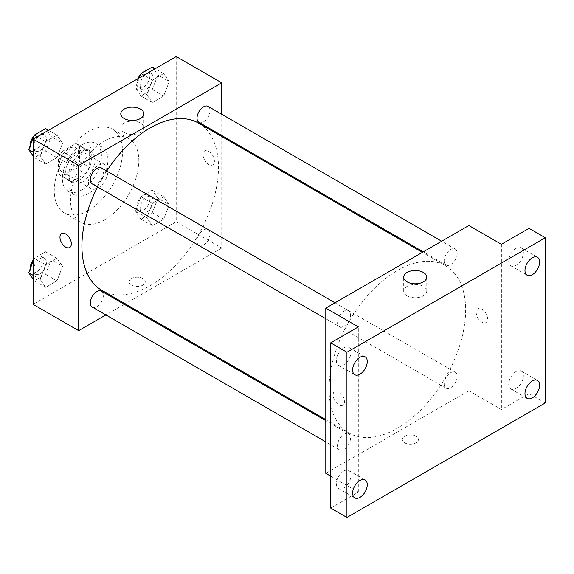 <?xml version="1.0" encoding="UTF-8"?>
<svg xmlns="http://www.w3.org/2000/svg" width="574" height="574" viewBox="0 0 574 574"><rect width="100%" height="100%" fill="white"/><g stroke="black" fill="none" stroke-linecap="round" stroke-linejoin="round"><path stroke-width="0.43" stroke-dasharray="2.87 2.15" d="M88.418 182.331A13.798 7.964 120 0 0 91.273 188.652A13.798 7.964 120 0 0 105.071 180.681A13.798 7.964 120 0 0 105.071 164.752A13.798 7.964 120 0 0 94.437 168.447A13.798 7.964 120 0 0 88.418 182.331M59.151 165.434A13.798 7.964 120 0 0 62.006 171.755A13.798 7.964 120 0 0 75.804 163.784A13.798 7.964 120 0 0 75.804 147.855A13.798 7.964 120 0 0 65.171 151.55A13.798 7.964 120 0 0 59.151 165.434M62.064 151.55L75.754 143.651A17.808 10.282 120 0 1 77.806 144.383A17.808 10.282 120 0 1 79.477 145.796L79.477 161.603A17.808 10.282 120 0 1 75.754 168.053L62.064 175.96A17.808 10.282 120 0 1 60.005 175.228A17.808 10.282 120 0 1 58.34 173.807L58.34 158.001A17.808 10.282 120 0 1 62.064 151.55L71.815 157.183L85.504 149.283L75.754 143.651M75.754 168.053L85.504 173.685L71.815 181.592L62.064 175.96M58.34 173.807L68.091 179.44L68.091 163.633L58.34 158.001M68.091 179.44A17.808 10.282 120 0 0 69.755 180.86A17.808 10.282 120 0 0 71.815 181.592M85.504 173.685A17.808 10.282 120 0 0 89.228 167.235L79.477 161.603M85.504 149.283A17.808 10.282 120 0 1 87.564 150.015A17.808 10.282 120 0 1 89.228 151.428L89.228 167.235M71.815 157.183A17.808 10.282 120 0 0 68.091 163.633M78.66 180.458A18.397 10.619 -60 0 1 69.461 181.37A18.397 10.619 -60 0 1 69.461 160.124A18.397 10.619 -60 0 1 87.858 149.505A18.397 10.619 -60 0 1 90.678 164.243A18.397 10.619 -60 0 1 78.66 180.458M81.91 182.331A18.397 10.619 120 0 0 93.928 166.123A18.397 10.619 120 0 0 91.108 151.385A18.397 10.619 120 0 0 76.938 156.315A18.397 10.619 120 0 0 68.909 174.826A18.397 10.619 120 0 0 72.719 183.242A18.397 10.619 120 0 0 81.91 182.331M89.228 151.428L79.477 145.796M81.91 189.843A27.595 15.928 -60 0 1 68.119 191.207A27.595 15.928 -60 0 1 68.119 159.35A27.595 15.928 -60 0 1 95.707 143.421A27.595 15.928 -60 0 1 99.941 165.527A27.595 15.928 -60 0 1 81.91 189.843M88.418 193.596A27.595 15.928 -60 0 1 74.62 194.966A27.595 15.928 -60 0 1 74.62 163.102A27.595 15.928 -60 0 1 102.215 147.174A27.595 15.928 -60 0 1 106.441 169.28A27.595 15.928 -60 0 1 88.418 193.596M88.418 210.493A48.288 27.882 -60 0 1 64.274 212.889A48.288 27.882 -60 0 1 64.274 157.132A48.288 27.882 -60 0 1 112.561 129.25A48.288 27.882 -60 0 1 119.959 167.945A48.288 27.882 -60 0 1 88.418 210.493M104.676 219.885A48.288 27.882 120 0 0 136.225 177.33A48.288 27.882 120 0 0 128.82 138.635A48.288 27.882 120 0 0 91.61 151.572A48.288 27.882 120 0 0 70.53 200.168A48.288 27.882 120 0 0 80.532 222.274A48.288 27.882 120 0 0 104.676 219.885M169.273 204.746L163.64 219.261L152.375 225.761L146.743 217.747L152.375 203.232L163.64 196.731L169.273 204.746L163.64 219.261L152.375 225.761L146.743 217.747L152.375 203.232L163.64 196.731L169.273 204.746L157.893 198.173L152.261 212.689L140.996 219.189L135.364 211.182L140.996 196.66L152.261 190.159L157.893 198.173M169.273 81.58L163.64 96.095L152.375 102.603L146.743 94.588L152.375 80.073L163.64 73.565L169.273 81.58L163.64 96.095L152.375 102.603L146.743 94.588L152.375 80.073L163.64 73.565L169.273 81.58L157.893 75.007L152.261 89.53L140.996 96.03L135.364 88.016L139.303 77.856M176.218 56.546L176.218 221.758L33.134 304.371M62.609 266.322L56.977 280.837L45.712 287.344L40.08 279.33L45.712 264.815L56.977 258.307L62.609 266.322L56.977 280.837L45.712 287.344L40.08 279.33L45.712 264.815L56.977 258.307L62.609 266.322L51.23 259.749L45.597 274.272L34.332 280.772L33.134 279.072M62.609 143.163L56.977 157.678L45.712 164.178L40.08 156.171L45.712 141.649L56.977 135.148L62.609 143.163L56.977 157.678L45.712 164.178L40.08 156.171L45.712 141.649L56.977 135.148L62.609 143.163L51.23 136.59L45.597 151.106L34.332 157.613L33.134 155.906M221.743 136.526L221.743 248.047L176.218 221.758M221.743 248.047L125.168 303.804M124.278 304.313L105.881 314.932M131.503 285.127A8.05 4.649 0 0 0 140.271 286.132A8.05 4.649 0 0 0 145.244 281.841A8.05 4.649 0 0 0 137.193 277.192A8.05 4.649 0 0 0 129.15 281.841A8.05 4.649 0 0 0 131.503 285.127A8.05 4.649 0 0 0 140.271 286.125A8.05 4.649 0 0 0 145.244 281.834A8.05 4.649 0 0 0 137.193 277.192A8.05 4.649 0 0 0 129.15 281.834A8.05 4.649 0 0 0 131.503 285.12M101.914 290.379A96.576 55.757 120 0 0 198.489 234.615A96.576 55.757 120 0 0 198.489 123.101M106.735 171.023A96.576 55.757 120 0 0 97.537 186.952M221.743 114.262L221.743 135.5M198.934 122.334A9.198 5.31 120 0 0 208.132 117.024A9.198 5.31 120 0 0 208.132 106.405M197.026 241.288A9.198 5.31 120 0 0 198.934 245.493A9.198 5.31 120 0 0 208.132 240.183A9.198 5.31 120 0 0 208.132 229.564A9.198 5.31 120 0 0 201.043 232.032A9.198 5.31 120 0 0 197.026 241.288M92.27 307.076A9.198 5.31 120 0 0 101.469 301.766A9.198 5.31 120 0 0 101.469 291.147M101.469 167.981A9.198 5.31 -60 0 1 103.377 172.193A9.198 5.31 -60 0 1 99.359 181.449A9.198 5.31 -60 0 1 92.27 183.917M203.045 154.643A8.05 4.649 -120 0 0 206.554 162.743A8.05 4.649 -120 0 0 212.76 164.896A8.05 4.649 -120 0 0 212.76 155.604A8.05 4.649 -120 0 0 204.71 150.955A8.05 4.649 -120 0 0 203.045 154.643A8.05 4.649 -120 0 0 206.554 162.743A8.05 4.649 -120 0 0 212.753 164.896A8.05 4.649 -120 0 0 212.753 155.604A8.05 4.649 -120 0 0 204.71 150.962A8.05 4.649 -120 0 0 203.038 154.643M61.633 233.561L61.633 233.561A8.05 4.649 60 0 1 67.832 235.72A8.05 4.649 60 0 1 71.348 243.821A8.05 4.649 60 0 1 69.684 247.502A8.05 4.649 60 0 1 69.676 247.502L69.676 247.502M124.163 132.486A11.537 6.658 180 0 1 120.784 127.772A11.537 6.658 180 0 1 132.314 121.114A11.537 6.658 180 0 1 143.852 127.772A11.537 6.658 180 0 1 136.734 133.929A11.537 6.658 180 0 1 124.163 132.486M329.053 388.849A96.576 55.757 120 0 0 349.057 433.061A96.576 55.757 120 0 0 445.632 377.305A96.576 55.757 120 0 0 445.625 265.791A96.576 55.757 120 0 0 371.206 291.664A96.576 55.757 120 0 0 329.053 388.849M350.513 314.882A9.198 5.31 -60 0 1 346.502 324.138A9.198 5.31 -60 0 1 339.413 326.599A9.198 5.31 -60 0 1 339.413 315.98A9.198 5.31 -60 0 1 348.612 310.67A9.198 5.31 -60 0 1 350.513 314.882M444.168 383.97A9.198 5.31 120 0 0 446.07 388.182A9.198 5.31 120 0 0 455.268 382.872A9.198 5.31 120 0 0 455.268 372.253A9.198 5.31 120 0 0 448.179 374.714A9.198 5.31 120 0 0 444.168 383.97M337.505 445.553A9.198 5.31 120 0 0 339.413 449.758A9.198 5.31 120 0 0 348.612 444.448A9.198 5.31 120 0 0 348.612 433.829A9.198 5.31 120 0 0 341.523 436.29A9.198 5.31 120 0 0 337.505 445.553M444.168 260.811A9.198 5.31 120 0 0 446.07 265.023A9.198 5.31 120 0 0 455.268 259.706A9.198 5.31 120 0 0 455.268 249.087A9.198 5.31 120 0 0 448.179 251.556A9.198 5.31 120 0 0 444.168 260.811M468.879 225.51L468.879 390.729L325.802 473.335M545.3 402.934L529.041 393.549L501.403 409.506L468.879 390.729M330.681 476.155L358.32 492.112L330.681 508.069M404.656 442.827A8.05 4.649 0 0 0 413.431 443.838A8.05 4.649 0 0 0 418.396 439.541A8.05 4.649 0 0 0 410.345 434.898A8.05 4.649 0 0 0 402.302 439.541A8.05 4.649 0 0 0 404.656 442.827A8.05 4.649 0 0 0 413.431 443.831A8.05 4.649 0 0 0 418.396 439.541A8.05 4.649 0 0 0 410.345 434.891A8.05 4.649 0 0 0 402.302 439.541A8.05 4.649 0 0 0 404.656 442.827M501.403 244.287L501.403 409.506M476.198 312.342A8.05 4.649 -120 0 0 479.713 320.443A8.05 4.649 -120 0 0 485.913 322.602A8.05 4.649 -120 0 0 485.913 313.311A8.05 4.649 -120 0 0 477.862 308.661A8.05 4.649 -120 0 0 476.198 312.342M358.32 492.112L358.32 326.893M344.5 401.52A8.05 4.649 60 0 1 342.836 405.208A8.05 4.649 60 0 1 334.786 400.559A8.05 4.649 60 0 1 334.786 391.267A8.05 4.649 60 0 1 340.985 393.427A8.05 4.649 60 0 1 344.5 401.52A8.05 4.649 60 0 1 342.836 405.208A8.05 4.649 60 0 1 334.786 400.559A8.05 4.649 60 0 1 334.786 391.267A8.05 4.649 60 0 1 340.992 393.42A8.05 4.649 60 0 1 344.5 401.52M476.198 312.349A8.05 4.649 -120 0 0 479.706 320.443A8.05 4.649 -120 0 0 485.913 322.602A8.05 4.649 -120 0 0 485.913 313.311A8.05 4.649 -120 0 0 477.862 308.661A8.05 4.649 -120 0 0 476.198 312.349M407.074 295.818A11.537 6.658 180 0 1 403.694 291.111A11.537 6.658 180 0 1 415.224 284.453A11.537 6.658 180 0 1 426.762 291.111A11.537 6.658 180 0 1 419.637 297.26A11.537 6.658 180 0 1 407.074 295.818M516.033 371.579A10.346 5.977 120 0 0 509.274 380.698A10.346 5.977 120 0 0 510.86 388.985A10.346 5.977 120 0 0 521.206 383.016A10.346 5.977 120 0 0 521.206 371.069A10.346 5.977 120 0 0 516.033 371.579M516.033 248.42A10.346 5.977 120 0 0 509.274 257.539A10.346 5.977 120 0 0 510.86 265.827A10.346 5.977 120 0 0 521.206 259.85A10.346 5.977 120 0 0 521.206 247.903A10.346 5.977 120 0 0 516.033 248.42M529.041 228.33L529.041 393.549M343.69 471.082A10.346 5.977 120 0 0 336.924 480.201A10.346 5.977 120 0 0 338.509 488.496A10.346 5.977 120 0 0 348.863 482.519A10.346 5.977 120 0 0 348.863 470.572A10.346 5.977 120 0 0 343.69 471.082M343.69 347.923A10.346 5.977 120 0 0 336.924 357.042A10.346 5.977 120 0 0 338.509 365.329A10.346 5.977 120 0 0 348.863 359.36A10.346 5.977 120 0 0 348.863 347.406A10.346 5.977 120 0 0 343.69 347.923M45.597 128.576L51.23 136.59M33.464 146.851A9.198 5.31 120 0 0 35.366 151.062A9.198 5.31 120 0 0 44.564 145.746A9.198 5.31 120 0 0 44.564 135.127A9.198 5.31 120 0 0 37.475 137.595A9.198 5.31 120 0 0 33.464 146.851M56.977 157.678L45.597 151.106M45.712 164.178L34.332 157.613M40.08 156.171L33.134 152.16M45.712 141.649L37.26 136.77M56.977 135.148L48.525 130.269M30.235 145.638A9.198 5.31 120 0 0 32.115 149.183A9.198 5.31 120 0 0 41.314 143.873A9.198 5.31 120 0 0 41.314 133.254A9.198 5.31 120 0 0 33.988 135.973M152.261 67L157.893 75.007M140.121 85.268A9.198 5.31 120 0 0 142.029 89.479A9.198 5.31 120 0 0 151.22 84.17A9.198 5.31 120 0 0 151.22 73.551A9.198 5.31 120 0 0 144.139 76.012A9.198 5.31 120 0 0 140.121 85.268M163.64 96.095L152.261 89.53M152.375 102.603L140.996 96.03M146.743 94.588L135.364 88.016M152.375 80.073L143.916 75.194M163.64 73.565L155.181 68.686M137.939 78.645A9.198 5.31 120 0 0 136.87 83.395A9.198 5.31 120 0 0 138.772 87.6A9.198 5.31 120 0 0 147.97 82.29A9.198 5.31 120 0 0 147.97 71.671A9.198 5.31 120 0 0 140.644 74.39M33.134 261.328L34.332 258.243L45.597 251.742L51.23 259.749M33.464 270.01A9.198 5.31 120 0 0 35.366 274.221A9.198 5.31 120 0 0 44.564 268.912A9.198 5.31 120 0 0 44.564 258.293A9.198 5.31 120 0 0 37.475 260.754A9.198 5.31 120 0 0 33.464 270.01M56.977 280.837L45.597 274.272M45.712 287.344L34.332 280.772M40.08 279.33L33.134 275.319M45.712 264.815L34.332 258.243M56.977 258.307L45.597 251.742M30.235 268.797A9.198 5.31 120 0 0 32.115 272.341A9.198 5.31 120 0 0 41.314 267.032A9.198 5.31 120 0 0 41.314 256.413A9.198 5.31 120 0 0 33.134 260.173M140.121 208.434A9.198 5.31 120 0 0 142.029 212.638A9.198 5.31 120 0 0 151.22 207.329A9.198 5.31 120 0 0 151.22 196.71A9.198 5.31 120 0 0 144.139 199.171A9.198 5.31 120 0 0 140.121 208.434M163.64 219.261L152.261 212.689M152.375 225.761L140.996 219.189M146.743 217.747L135.364 211.182M152.375 203.232L140.996 196.66M163.64 196.731L152.261 190.159M136.87 206.554A9.198 5.31 120 0 0 138.772 210.766A9.198 5.31 120 0 0 147.97 205.456A9.198 5.31 120 0 0 147.97 194.83A9.198 5.31 120 0 0 140.881 197.298A9.198 5.31 120 0 0 136.87 206.554M62.006 171.755L91.273 188.652M75.804 147.855L105.071 164.752M91.108 151.385L87.858 149.505M72.719 183.242L69.461 181.37M87.564 150.015L77.806 144.383M69.755 180.86L60.005 175.228M102.215 147.174L95.707 143.421M74.62 194.966L68.119 191.207M128.82 138.635L112.561 129.25M80.532 222.274L64.274 212.889M143.852 127.772L143.852 113.803M120.784 127.772L120.784 113.803M445.625 265.791L422.378 252.366M349.057 433.061L325.802 419.637M325.802 318.742L339.413 326.599M335.001 302.807L348.612 310.67M455.268 372.253L208.132 229.564M446.07 388.182L198.934 245.493M348.612 433.829L325.802 420.663M339.413 449.758L325.802 441.901M455.268 249.087L441.657 241.231M446.07 265.023L423.26 251.85M426.762 291.111L426.762 277.142M403.694 291.111L403.694 277.142M510.86 388.985L527.119 398.378M521.206 371.069L537.465 380.454M338.509 488.496L354.775 497.88M348.863 470.572L365.121 479.957M338.509 365.329L354.775 374.722M348.863 347.406L365.121 356.798M510.86 265.827L527.119 275.211M521.206 247.903L537.465 257.296M44.564 135.127L41.314 133.254M35.366 151.062L32.115 149.183M151.22 73.551L147.97 71.671M142.029 89.479L138.772 87.6M44.564 258.293L41.314 256.413M35.366 274.221L32.115 272.341M151.22 196.71L147.97 194.83M142.029 212.638L138.772 210.766"/><path stroke-width="0.86" d="M105.881 314.932L78.66 330.653L33.134 304.371L33.134 139.152L176.218 56.546L221.743 82.828L221.743 114.262M125.168 303.804L124.278 304.313M97.537 186.952A96.576 55.757 120 0 0 81.91 246.167A96.576 55.757 120 0 0 101.914 290.379L325.802 419.637M422.378 252.366L198.489 123.101A96.576 55.757 120 0 0 106.735 171.023M221.743 135.5L221.743 136.526M78.66 330.653L78.66 165.434L221.743 82.828M441.657 241.231L208.132 106.405A9.198 5.31 120 0 0 201.043 108.866A9.198 5.31 120 0 0 197.026 118.122A9.198 5.31 120 0 0 198.934 122.334L423.26 251.85M325.802 420.663L101.469 291.147A9.198 5.31 120 0 0 94.38 293.608A9.198 5.31 120 0 0 90.369 302.864A9.198 5.31 120 0 0 92.27 307.076L325.802 441.901M325.802 318.742L92.27 183.917A9.198 5.31 -60 0 1 92.27 173.291A9.198 5.31 -60 0 1 101.469 167.981L335.001 302.807M78.66 165.434L33.134 139.152M124.163 118.517A11.537 6.658 180 0 1 120.784 113.803A11.537 6.658 180 0 1 132.314 107.144A11.537 6.658 180 0 1 143.852 113.803A11.537 6.658 180 0 1 136.734 119.959A11.537 6.658 180 0 1 124.163 118.517M71.348 243.821A8.05 4.649 60 0 1 69.676 247.502A8.05 4.649 60 0 1 61.633 242.859A8.05 4.649 60 0 1 61.633 233.561A8.05 4.649 60 0 1 67.832 235.72A8.05 4.649 60 0 1 71.348 243.821M69.676 247.502A8.05 4.649 60 0 1 61.633 242.852A8.05 4.649 60 0 1 61.633 233.561M330.681 476.155L325.802 473.335L325.802 308.123L468.879 225.51L501.403 244.287L529.041 228.33L545.3 237.715L545.3 402.934L346.94 517.454L330.681 508.069L330.681 342.85L358.32 326.893L325.802 308.123M346.94 517.454L346.94 352.242L330.681 342.85M346.94 352.242L545.3 237.715M407.074 281.848A11.537 6.658 180 0 1 403.694 277.142A11.537 6.658 180 0 1 415.224 270.483A11.537 6.658 180 0 1 426.762 277.142A11.537 6.658 180 0 1 419.637 283.298A11.537 6.658 180 0 1 407.074 281.848M532.292 274.702A10.346 5.977 -60 0 1 527.119 275.211A10.346 5.977 -60 0 1 525.533 266.924A10.346 5.977 -60 0 1 532.292 257.805A10.346 5.977 -60 0 1 537.465 257.296A10.346 5.977 -60 0 1 539.051 265.583A10.346 5.977 -60 0 1 532.292 274.702M359.948 374.205A10.346 5.977 -60 0 1 354.775 374.722A10.346 5.977 -60 0 1 353.182 366.427A10.346 5.977 -60 0 1 359.948 357.308A10.346 5.977 -60 0 1 365.121 356.798A10.346 5.977 -60 0 1 366.707 365.086A10.346 5.977 -60 0 1 359.948 374.205M359.948 497.364A10.346 5.977 -60 0 1 354.775 497.88A10.346 5.977 -60 0 1 353.182 489.586A10.346 5.977 -60 0 1 359.948 480.467A10.346 5.977 -60 0 1 365.121 479.957A10.346 5.977 -60 0 1 366.707 488.252A10.346 5.977 -60 0 1 359.948 497.364M532.292 397.861A10.346 5.977 -60 0 1 527.119 398.378A10.346 5.977 -60 0 1 525.533 390.083A10.346 5.977 -60 0 1 532.292 380.964A10.346 5.977 -60 0 1 537.465 380.454A10.346 5.977 -60 0 1 539.051 388.749A10.346 5.977 -60 0 1 532.292 397.861M33.134 155.906L28.7 149.599L34.332 135.084L45.597 128.576L48.525 130.269M33.134 152.16L28.7 149.599M37.26 136.77L34.332 135.084M33.988 135.973A9.198 5.31 120 0 0 30.207 144.971A9.198 5.31 120 0 0 30.235 145.638M139.303 77.856L140.996 73.501L152.261 67L155.181 68.686M143.916 75.194L140.996 73.501M140.644 74.39A9.198 5.31 120 0 0 137.939 78.645M33.134 279.072L28.7 272.758L33.134 261.328M33.134 275.319L28.7 272.758M33.134 260.173A9.198 5.31 120 0 0 30.207 268.13A9.198 5.31 120 0 0 30.235 268.797"/></g></svg>

